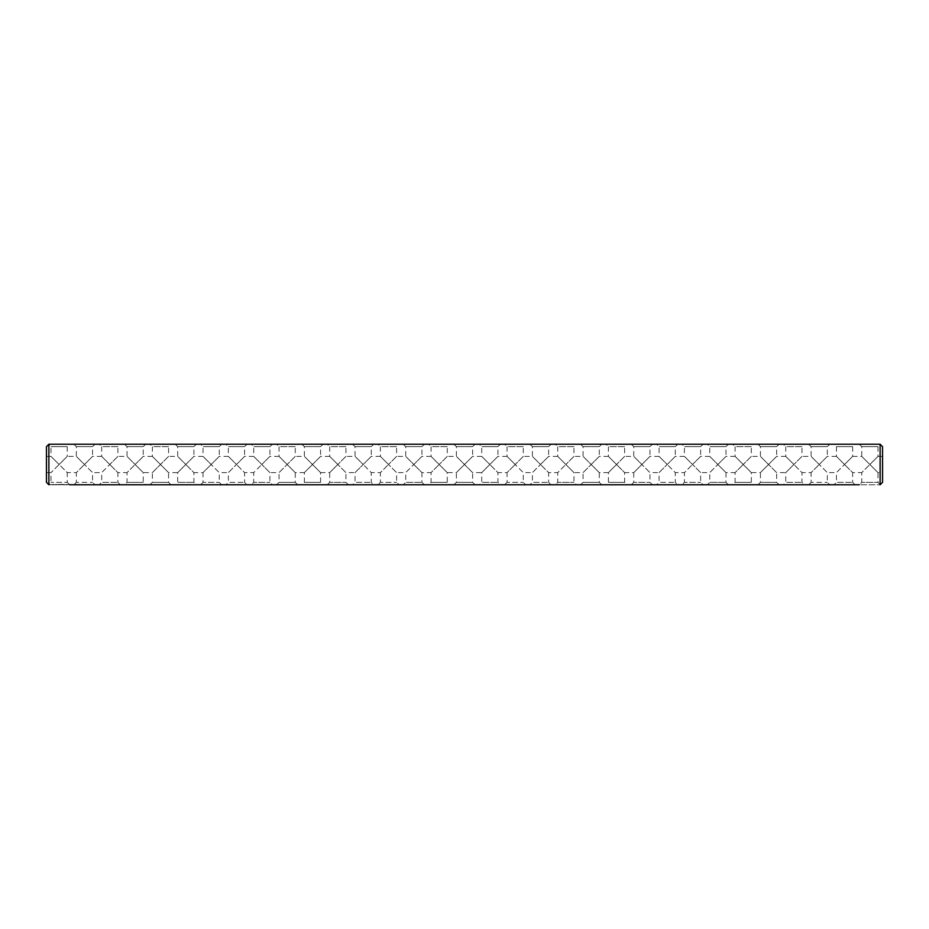 <?xml version="1.0" encoding="UTF-8"?>
<svg xmlns="http://www.w3.org/2000/svg" width="929" height="929" viewBox="0 0 929 929"><rect width="100%" height="100%" fill="white"/><g stroke="black" fill="none" stroke-linecap="round" stroke-linejoin="round"><path stroke-width="0.7" stroke-dasharray="4.64 3.48" d="M880.274 484.613L877.986 482.337L861.775 482.337L859.337 484.764L880.123 484.764L48.726 484.613L48.877 444.236L880.123 444.236L882.55 446.663L882.55 482.337L880.123 484.764L880.123 444.236L859.337 444.236L880.123 444.236M48.877 444.236L69.663 444.236L48.877 444.236L46.45 446.663L46.45 482.337L48.877 484.764L69.663 484.764L67.225 482.337L51.014 482.337L67.225 482.337L67.225 472.606L59.119 464.5L51.014 472.606L59.119 464.5L67.225 472.606L76.352 472.606L84.458 464.5L76.352 472.606L76.352 482.337L92.563 482.337L76.352 482.337L73.914 484.764L94.99 484.764L92.563 482.337L92.563 472.606L84.458 464.5L92.563 472.606L101.679 472.606L109.796 464.5L101.679 472.606L101.679 482.337L117.902 482.337L101.679 482.337L99.252 484.764L120.329 484.764L117.902 482.337L117.902 472.606L109.796 464.5L117.902 472.606L127.018 472.606L135.123 464.5L127.018 472.606L127.018 482.337L143.24 482.337L127.018 482.337L124.591 484.764L145.667 484.764L143.24 482.337L143.24 472.606L135.123 464.5L143.24 472.606L152.356 472.606L160.462 464.5L152.356 472.606L152.356 482.337L168.567 482.337L152.356 482.337L149.929 484.764L171.006 484.764L168.567 482.337L168.567 472.606L160.462 464.5L168.567 472.606L177.694 472.606L185.8 464.5L177.694 472.606L177.694 482.337L193.906 482.337L177.694 482.337L175.256 484.764L196.344 484.764L193.906 482.337L193.906 472.606L185.8 464.5L193.906 472.606L203.033 472.606L211.138 464.5L203.033 472.606L203.033 482.337L219.244 482.337L203.033 482.337L200.594 484.764L221.671 484.764L219.244 482.337L219.244 472.606L211.138 464.5L219.244 472.606L228.36 472.606L236.477 464.5L228.36 472.606L228.36 482.337L244.582 482.337L228.36 482.337L225.933 484.764L247.009 484.764L244.582 482.337L244.582 472.606L236.477 464.5L244.582 472.606L253.698 472.606L261.804 464.5L253.698 472.606L253.698 482.337L269.921 482.337L253.698 482.337L251.271 484.764L272.348 484.764L269.921 482.337L269.921 472.606L261.804 464.5L269.921 472.606L279.037 472.606L287.142 464.5L279.037 472.606L279.037 482.337L295.248 482.337L279.037 482.337L276.61 484.764L297.686 484.764L295.248 482.337L295.248 472.606L287.142 464.5L295.248 472.606L304.375 472.606L312.481 464.5L304.375 472.606L304.375 482.337L320.586 482.337L304.375 482.337L301.937 484.764L323.025 484.764L320.586 482.337L320.586 472.606L312.481 464.5L320.586 472.606L329.714 472.606L337.819 464.5L329.714 472.606L329.714 482.337L345.925 482.337L329.714 482.337L327.275 484.764L348.363 484.764L345.925 482.337L345.925 472.606L337.819 464.5L345.925 472.606L355.052 472.606L363.158 464.5L355.052 472.606L355.052 482.337L371.263 482.337L355.052 482.337L352.614 484.764L373.69 484.764L371.263 482.337L371.263 472.606L363.158 464.5L371.263 472.606L380.379 472.606L388.496 464.5L380.379 472.606L380.379 482.337L396.602 482.337L380.379 482.337L377.952 484.764L399.029 484.764L396.602 482.337L396.602 472.606L388.496 464.5L396.602 472.606L405.718 472.606L413.823 464.5L405.718 472.606L405.718 482.337L421.94 482.337L405.718 482.337L403.291 484.764L424.367 484.764L421.94 482.337L421.94 472.606L413.823 464.5L421.94 472.606L431.056 472.606L439.162 464.5L431.056 472.606L431.056 482.337L447.267 482.337L431.056 482.337L428.629 484.764L449.706 484.764L447.267 482.337L447.267 472.606L439.162 464.5L447.267 472.606L456.394 472.606L464.5 464.5L456.394 472.606L456.394 482.337L472.606 482.337L456.394 482.337L453.956 484.764L475.044 484.764L472.606 482.337L472.606 472.606L464.5 464.5L472.606 472.606L481.733 472.606L489.838 464.5L481.733 472.606L481.733 482.337L497.944 482.337L481.733 482.337L479.294 484.764L500.371 484.764L497.944 482.337L497.944 472.606L489.838 464.5L497.944 472.606L507.06 472.606L515.177 464.5L507.06 472.606L507.06 482.337L523.282 482.337L507.06 482.337L504.633 484.764L525.709 484.764L523.282 482.337L523.282 472.606L515.177 464.5L523.282 472.606L532.398 472.606L540.504 464.5L532.398 472.606L532.398 482.337L548.621 482.337L532.398 482.337L529.971 484.764L551.048 484.764L548.621 482.337L548.621 472.606L540.504 464.5L548.621 472.606L557.737 472.606L565.842 464.5L557.737 472.606L557.737 482.337L573.948 482.337L557.737 482.337L555.31 484.764L576.386 484.764L573.948 482.337L573.948 472.606L565.842 464.5L573.948 472.606L583.075 472.606L591.181 464.5L583.075 472.606L583.075 482.337L599.286 482.337L583.075 482.337L580.637 484.764L601.725 484.764L599.286 482.337L599.286 472.606L591.181 464.5L599.286 472.606L608.414 472.606L616.519 464.5L608.414 472.606L608.414 482.337L624.625 482.337L608.414 482.337L605.975 484.764L627.063 484.764L624.625 482.337L624.625 472.606L616.519 464.5L624.625 472.606L633.752 472.606L641.858 464.5L633.752 472.606L633.752 482.337L649.963 482.337L633.752 482.337L631.314 484.764L652.39 484.764L649.963 482.337L649.963 472.606L641.858 464.5L649.963 472.606L659.079 472.606L667.196 464.5L659.079 472.606L659.079 482.337L675.302 482.337L659.079 482.337L656.652 484.764L677.729 484.764L675.302 482.337L675.302 472.606L667.196 464.5L675.302 472.606L684.418 472.606L692.523 464.5L684.418 472.606L684.418 482.337L700.64 482.337L684.418 482.337L681.991 484.764L703.067 484.764L700.64 482.337L700.64 472.606L692.523 464.5L700.64 472.606L709.756 472.606L717.862 464.5L709.756 472.606L709.756 482.337L725.967 482.337L709.756 482.337L707.329 484.764L728.406 484.764L725.967 482.337L725.967 472.606L717.862 464.5L725.967 472.606L735.094 472.606L743.2 464.5L735.094 472.606L735.094 482.337L751.306 482.337L735.094 482.337L732.656 484.764L753.744 484.764L751.306 482.337L751.306 472.606L743.2 464.5L751.306 472.606L760.433 472.606L768.538 464.5L760.433 472.606L760.433 482.337L776.644 482.337L760.433 482.337L757.994 484.764L779.071 484.764L776.644 482.337L776.644 472.606L768.538 464.5L776.644 472.606L785.76 472.606L793.877 464.5L785.76 472.606L785.76 482.337L801.982 482.337L785.76 482.337L783.333 484.764L804.409 484.764L801.982 482.337L801.982 472.606L793.877 464.5L801.982 472.606L811.098 472.606L819.204 464.5L811.098 472.606L811.098 482.337L827.321 482.337L811.098 482.337L808.671 484.764L829.748 484.764L827.321 482.337L827.321 472.606L819.204 464.5L827.321 472.606L836.437 472.606L844.542 464.5L836.437 472.606L836.437 482.337L852.648 482.337L836.437 482.337L834.01 484.764L855.086 484.764L852.648 482.337L852.648 472.606L844.542 464.5L852.648 472.606L861.775 472.606L869.881 464.5L861.775 472.606L861.775 482.337L877.986 482.337L877.986 472.606L869.881 464.5L877.986 472.606L882.55 472.606L882.55 456.394L882.55 472.606M81.38 484.764L80.765 484.764L81.38 484.764M80.138 484.764L79.267 484.369L80.138 484.764M79.232 484.764L78.582 484.369L79.232 484.764M78.303 484.764L77.583 484.764L78.338 484.369M76.735 484.764L75.957 484.764L76.735 484.764M75.748 484.764L75.11 484.764L75.748 484.369M74.831 484.764L74.111 484.764L74.866 484.369M72.346 484.764L71.37 484.764M71.069 484.764L70.279 484.764M69.21 484.764L70.058 484.369L69.21 484.764M67.817 484.764L66.47 484.369L67.817 484.764M67.573 484.764L66.714 484.369L67.573 484.764M65.181 484.764L63.822 484.369L65.181 484.764M64.925 484.764L64.066 484.369L64.925 484.764M63.091 484.764L62.313 484.764L63.091 484.369M62.208 484.764L61.314 484.369L62.208 484.369M59.502 484.764L60.733 484.369L59.502 484.764M60.861 484.764L59.63 484.764L60.861 484.764M60.49 484.764L59.63 484.369L60.49 484.764M57.459 484.764L58.922 484.369L57.459 484.764M55.995 484.764L57.052 484.764L55.995 484.369M56.495 484.764L55.543 484.369L56.495 484.369M55.728 484.764L57.122 484.764L55.728 484.764M51.525 484.764L54.532 484.764L51.525 484.369M829.748 444.236L808.671 444.236L829.748 444.236L827.321 446.663L811.098 446.663L827.321 446.663L827.321 456.394L819.204 464.5L811.098 456.394L819.204 464.5L827.321 456.394L836.437 456.394L844.542 464.5L836.437 456.394L836.437 446.663L852.648 446.663L855.086 444.236L834.01 444.236L855.086 444.236M779.071 444.236L757.994 444.236L779.071 444.236L776.644 446.663L760.433 446.663L776.644 446.663L776.644 456.394L768.538 464.5L760.433 456.394L768.538 464.5L776.644 456.394L785.76 456.394L793.877 464.5L785.76 456.394L785.76 446.663L801.982 446.663L804.409 444.236L783.333 444.236L804.409 444.236M728.406 444.236L707.329 444.236L728.406 444.236L725.967 446.663L709.756 446.663L725.967 446.663L725.967 456.394L717.862 464.5L709.756 456.394L717.862 464.5L725.967 456.394L735.094 456.394L743.2 464.5L735.094 456.394L735.094 446.663L751.306 446.663L753.744 444.236L732.656 444.236L753.744 444.236M703.067 444.236L681.991 444.236L703.067 444.236L700.64 446.663L684.418 446.663L700.64 446.663L700.64 456.394L692.523 464.5L684.418 456.394L692.523 464.5L700.64 456.394L709.756 456.394L709.756 446.663L707.329 444.236M677.729 444.236L656.652 444.236L677.729 444.236L675.302 446.663L659.079 446.663L675.302 446.663L675.302 456.394L667.196 464.5L659.079 456.394L667.196 464.5L675.302 456.394L684.418 456.394L684.418 446.663L681.991 444.236M652.39 444.236L631.314 444.236L652.39 444.236L649.963 446.663L633.752 446.663L649.963 446.663L649.963 456.394L641.858 464.5L633.752 456.394L641.858 464.5L649.963 456.394L659.079 456.394L659.079 446.663L656.652 444.236M601.725 444.236L580.637 444.236L601.725 444.236L599.286 446.663L583.075 446.663L599.286 446.663L599.286 456.394L591.181 464.5L583.075 456.394L591.181 464.5L599.286 456.394L608.414 456.394L616.519 464.5L608.414 456.394L608.414 446.663L624.625 446.663L627.063 444.236L605.975 444.236L627.063 444.236M551.048 444.236L529.971 444.236L551.048 444.236L548.621 446.663L532.398 446.663L548.621 446.663L548.621 456.394L540.504 464.5L532.398 456.394L540.504 464.5L548.621 456.394L557.737 456.394L565.842 464.5L557.737 456.394L557.737 446.663L573.948 446.663L576.386 444.236L555.31 444.236L576.386 444.236M500.371 444.236L479.294 444.236L500.371 444.236L497.944 446.663L481.733 446.663L497.944 446.663L497.944 456.394L489.838 464.5L481.733 456.394L489.838 464.5L497.944 456.394L507.06 456.394L515.177 464.5L507.06 456.394L507.06 446.663L523.282 446.663L525.709 444.236L504.633 444.236L525.709 444.236M424.367 444.236L403.291 444.236L424.367 444.236L421.94 446.663L405.718 446.663L421.94 446.663L421.94 456.394L413.823 464.5L405.718 456.394L413.823 464.5L421.94 456.394L431.056 456.394L439.162 464.5L431.056 456.394L431.056 446.663L447.267 446.663L449.706 444.236L428.629 444.236L449.706 444.236M373.69 444.236L352.614 444.236L373.69 444.236L371.263 446.663L355.052 446.663L371.263 446.663L371.263 456.394L363.158 464.5L355.052 456.394L363.158 464.5L371.263 456.394L380.379 456.394L388.496 464.5L380.379 456.394L380.379 446.663L396.602 446.663L399.029 444.236L377.952 444.236L399.029 444.236M323.025 444.236L301.937 444.236L323.025 444.236L320.586 446.663L304.375 446.663L320.586 446.663L320.586 456.394L312.481 464.5L304.375 456.394L312.481 464.5L320.586 456.394L329.714 456.394L337.819 464.5L329.714 456.394L329.714 446.663L345.925 446.663L348.363 444.236L327.275 444.236L348.363 444.236M272.348 444.236L251.271 444.236L272.348 444.236L269.921 446.663L253.698 446.663L269.921 446.663L269.921 456.394L261.804 464.5L253.698 456.394L261.804 464.5L269.921 456.394L279.037 456.394L287.142 464.5L279.037 456.394L279.037 446.663L295.248 446.663L297.686 444.236L276.61 444.236L297.686 444.236M145.667 444.236L124.591 444.236L145.667 444.236L143.24 446.663L127.018 446.663L143.24 446.663L143.24 456.394L135.123 464.5L127.018 456.394L135.123 464.5L143.24 456.394L152.356 456.394L160.462 464.5L152.356 456.394L152.356 446.663L168.567 446.663L171.006 444.236L149.929 444.236L171.006 444.236M94.99 444.236L73.914 444.236L94.99 444.236L92.563 446.663L76.352 446.663L92.563 446.663L92.563 456.394L84.458 464.5L76.352 456.394L84.458 464.5L92.563 456.394L101.679 456.394L109.796 464.5L101.679 456.394L101.679 446.663L117.902 446.663L120.329 444.236L99.252 444.236L120.329 444.236M475.044 444.236L453.956 444.236L475.044 444.236L472.606 446.663L456.394 446.663L472.606 446.663L472.606 456.394L464.5 464.5L456.394 456.394L464.5 464.5L472.606 456.394L481.733 456.394L481.733 446.663L479.294 444.236M247.009 444.236L225.933 444.236L247.009 444.236L244.582 446.663L228.36 446.663L244.582 446.663L244.582 456.394L236.477 464.5L228.36 456.394L236.477 464.5L244.582 456.394L253.698 456.394L253.698 446.663L251.271 444.236M221.671 444.236L200.594 444.236L221.671 444.236L219.244 446.663L203.033 446.663L219.244 446.663L219.244 456.394L211.138 464.5L203.033 456.394L211.138 464.5L219.244 456.394L228.36 456.394L228.36 446.663L225.933 444.236M196.344 444.236L175.256 444.236L196.344 444.236L193.906 446.663L177.694 446.663L193.906 446.663L193.906 456.394L185.8 464.5L177.694 456.394L185.8 464.5L193.906 456.394L203.033 456.394L203.033 446.663L200.594 444.236M76.608 484.764L75.957 484.369L76.561 484.369M53.51 484.764L52.872 484.369L53.51 484.369M46.45 464.5L46.45 472.606L46.45 464.5M73.914 444.236L76.352 446.663L76.352 456.394L67.225 456.394L59.119 464.5L51.014 456.394L59.119 464.5L67.225 456.394L67.225 446.663L51.014 446.663L67.225 446.663L69.663 444.236M882.55 456.394L877.986 456.394L869.881 464.5L877.986 456.394L877.986 446.663L861.775 446.663L877.986 446.663L880.274 444.387M859.337 444.236L861.775 446.663L861.775 456.394L869.881 464.5L861.775 456.394L852.648 456.394L844.542 464.5L852.648 456.394L852.648 446.663L836.437 446.663L834.01 444.236M808.671 444.236L811.098 446.663L811.098 456.394L801.982 456.394L793.877 464.5L801.982 456.394L801.982 446.663L785.76 446.663L783.333 444.236M757.994 444.236L760.433 446.663L760.433 456.394L751.306 456.394L743.2 464.5L751.306 456.394L751.306 446.663L735.094 446.663L732.656 444.236M631.314 444.236L633.752 446.663L633.752 456.394L624.625 456.394L616.519 464.5L624.625 456.394L624.625 446.663L608.414 446.663L605.975 444.236M580.637 444.236L583.075 446.663L583.075 456.394L573.948 456.394L565.842 464.5L573.948 456.394L573.948 446.663L557.737 446.663L555.31 444.236M529.971 444.236L532.398 446.663L532.398 456.394L523.282 456.394L515.177 464.5L523.282 456.394L523.282 446.663L507.06 446.663L504.633 444.236M453.956 444.236L456.394 446.663L456.394 456.394L447.267 456.394L439.162 464.5L447.267 456.394L447.267 446.663L431.056 446.663L428.629 444.236M403.291 444.236L405.718 446.663L405.718 456.394L396.602 456.394L388.496 464.5L396.602 456.394L396.602 446.663L380.379 446.663L377.952 444.236M352.614 444.236L355.052 446.663L355.052 456.394L345.925 456.394L337.819 464.5L345.925 456.394L345.925 446.663L329.714 446.663L327.275 444.236M301.937 444.236L304.375 446.663L304.375 456.394L295.248 456.394L287.142 464.5L295.248 456.394L295.248 446.663L279.037 446.663L276.61 444.236M175.256 444.236L177.694 446.663L177.694 456.394L168.567 456.394L160.462 464.5L168.567 456.394L168.567 446.663L152.356 446.663L149.929 444.236M124.591 444.236L127.018 446.663L127.018 456.394L117.902 456.394L109.796 464.5L117.902 456.394L117.902 446.663L101.679 446.663L99.252 444.236M46.45 472.606L51.014 472.606L51.014 482.337L48.726 484.613M46.45 456.394L51.014 456.394L51.014 446.663L48.726 444.387"/><path stroke-width="1.39" d="M69.663 484.764L859.337 484.764M855.086 484.764L834.01 484.764M829.748 484.764L808.671 484.764M804.409 484.764L783.333 484.764M779.071 484.764L757.994 484.764M753.744 484.764L732.656 484.764M728.406 484.764L707.329 484.764M703.067 484.764L681.991 484.764M677.729 484.764L656.652 484.764M652.39 484.764L631.314 484.764M627.063 484.764L605.975 484.764M601.725 484.764L580.637 484.764M576.386 484.764L555.31 484.764M551.048 484.764L529.971 484.764M525.709 484.764L504.633 484.764M500.371 484.764L479.294 484.764M475.044 484.764L453.956 484.764M71.37 484.764L72.346 484.764M70.279 484.764L71.254 484.764M449.706 484.764L428.629 484.764M424.367 484.764L403.291 484.764M399.029 484.764L377.952 484.764M373.69 484.764L352.614 484.764M348.363 484.764L327.275 484.764M323.025 484.764L301.937 484.764M297.686 484.764L276.61 484.764M272.348 484.764L251.271 484.764M247.009 484.764L225.933 484.764M221.671 484.764L200.594 484.764M196.344 484.764L175.256 484.764M171.006 484.764L149.929 484.764M145.667 484.764L124.591 484.764M120.329 484.764L99.252 484.764M94.99 484.764L73.914 484.764M48.877 444.236L46.45 446.663L46.45 482.337L48.877 484.764L48.877 444.236L880.123 444.236L880.123 484.764L882.55 482.337L882.55 446.663L880.123 444.236"/></g></svg>
